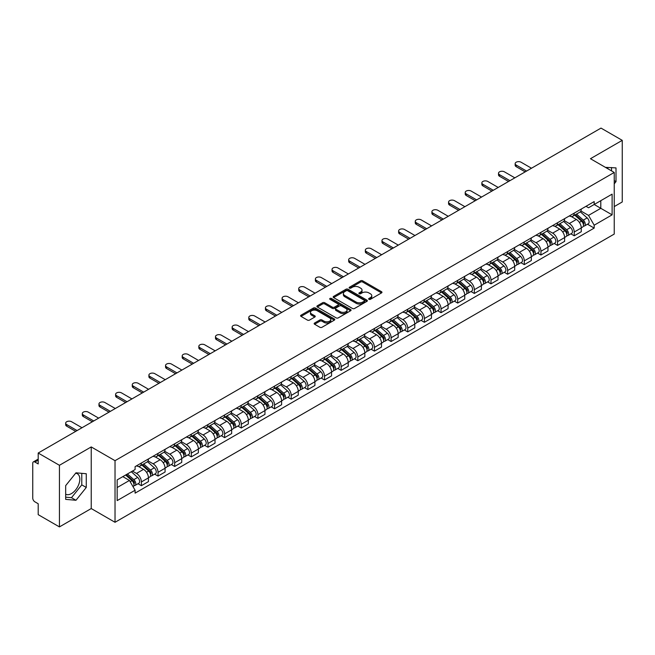 <?xml version="1.0" encoding="UTF-8"?>
<svg xmlns="http://www.w3.org/2000/svg" width="655" height="655" viewBox="0 0 655 655"><rect width="100%" height="100%" fill="white"/><g stroke="black" fill="none" stroke-linecap="round" stroke-linejoin="round"><path stroke-width="0.98" d="M368.937 299.327A1.04 0.598 0 0 0 370.402 299.327L381.529 292.908A1.482 0.852 0 0 0 381.963 292.302A1.482 0.852 0 0 0 381.529 291.696L362.673 280.807A1.482 0.852 0 0 0 360.586 280.807L349.451 287.234A1.04 0.598 0 0 0 349.148 287.66A1.04 0.598 0 0 0 349.451 288.085A1.04 0.598 0 0 0 350.916 288.085L352.357 287.25A4.741 2.735 0 0 1 359.063 287.25L360.635 288.159A4.741 2.735 0 0 1 362.027 290.091A4.741 2.735 0 0 1 360.635 292.024L359.194 292.859A1.04 0.598 0 0 0 358.891 293.284A1.04 0.598 0 0 0 359.194 293.702A1.04 0.598 0 0 0 360.659 293.702L362.1 292.875A4.741 2.735 0 0 1 368.806 292.875L370.378 293.784A4.741 2.735 0 0 1 371.762 295.716A4.741 2.735 0 0 1 370.378 297.648L368.937 298.483A1.04 0.598 0 0 0 368.634 298.909A1.04 0.598 0 0 0 368.937 299.327L368.937 298.483M605.507 167.41A11.774 6.796 -60 0 1 607.111 167.926A11.774 6.796 -60 0 1 608.364 169.055M75.636 473.238A11.774 6.796 -60 0 1 77.372 473.77A11.774 6.796 -60 0 1 79.181 483.202A11.774 6.796 -60 0 1 71.485 493.575A11.774 6.796 -60 0 1 65.672 494.197M314.596 323.021A1.482 0.852 0 0 0 314.163 323.627A1.482 0.852 0 0 0 314.596 324.233L319.886 327.287A1.482 0.852 0 0 0 321.982 327.287L334.345 320.148A1.482 0.852 0 0 0 334.779 319.542A1.482 0.852 0 0 0 334.345 318.936L315.489 308.055A1.482 0.852 0 0 0 313.393 308.055L301.03 315.186A1.482 0.852 0 0 0 300.596 315.792A1.482 0.852 0 0 0 301.03 316.398L307.424 320.09A1.482 0.852 0 0 0 309.52 320.09L314.809 317.036A1.482 0.852 0 0 0 315.243 316.43A1.482 0.852 0 0 0 314.809 315.825L311.641 313.999A3.963 2.284 0 0 1 310.478 312.378A3.963 2.284 0 0 1 312.926 310.265A3.963 2.284 0 0 1 317.241 310.757L329.653 317.929A3.963 2.284 0 0 1 330.816 319.542A3.963 2.284 0 0 1 328.368 321.654A3.963 2.284 0 0 1 324.053 321.163L321.982 319.967A1.482 0.852 0 0 0 319.886 319.967L314.596 323.021L314.596 324.233L319.886 321.204L319.886 319.967M115.026 460.678L91.233 446.931L59.433 465.296L38.195 453.031L601.012 128.093L622.25 140.35L590.45 158.715L614.243 172.453L115.026 460.678L115.026 522.289L614.243 234.064L614.243 172.453M352.464 308.48A1.482 0.852 0 0 0 354.56 308.48L366.923 301.341A1.482 0.852 0 0 0 367.357 300.735A1.482 0.852 0 0 0 366.923 300.129L348.067 289.248A1.482 0.852 0 0 0 345.971 289.248L333.608 296.379A1.482 0.852 0 0 0 333.174 296.985A1.482 0.852 0 0 0 333.608 297.591L352.464 308.48M330.407 299.556A1.04 0.598 0 0 1 331.463 299.703L350.613 310.757L338.267 317.88A1.482 0.852 0 0 1 336.179 317.88L317.323 306.998L317.323 305.787A1.482 0.852 0 0 0 316.889 306.393A1.482 0.852 0 0 0 317.323 306.998M317.323 305.787L322.612 302.733A1.482 0.852 0 0 1 324.708 302.733L332.355 307.146A1.482 0.852 0 0 0 334.451 307.146L337.955 305.124A1.482 0.852 0 0 0 338.389 304.518A1.482 0.852 0 0 0 337.955 303.912L329.997 299.319A1.04 0.598 0 0 1 329.694 298.893A1.04 0.598 0 0 1 330.333 298.336A1.04 0.598 0 0 1 331.463 298.467L350.63 309.537A1.482 0.852 0 0 1 351.064 310.142A1.482 0.852 0 0 1 350.63 310.748L350.63 309.537M59.433 465.296L59.433 526.907L38.195 514.65L38.195 503.744L34.887 501.828A3.021 1.744 -120 0 1 32.75 498.136L32.75 463.265A3.021 1.744 -120 0 1 33.372 461.881L38.195 459.098M614.243 206.587L622.25 201.969L622.25 140.35M59.433 526.907L91.233 508.55L115.026 522.289M38.195 453.031L38.195 463.936L34.887 462.029A3.021 1.744 -120 0 0 33.372 461.881M574.23 213.121A6.943 4.012 60 0 1 572.789 216.232L579.831 212.171A6.943 4.012 -120 0 0 581.272 209.051M564.233 220.596L569.318 223.527A6.943 4.012 60 0 1 574.23 232.034L581.272 227.965A6.943 4.012 -120 0 0 576.359 219.466L571.324 216.551M581.272 227.965L581.272 231.723L574.23 235.792L570.849 233.843M572.789 216.232A6.943 4.012 60 0 1 569.375 215.921M574.23 232.034L574.23 235.792M557.577 222.733A6.943 4.012 60 0 1 556.144 225.844L563.185 221.775A6.943 4.012 -120 0 0 564.626 218.664M554.204 243.455L557.577 245.404L564.626 241.335L564.626 237.577A6.943 4.012 -120 0 0 559.714 229.078L554.67 226.163M556.144 225.844A6.943 4.012 60 0 1 552.722 225.533M547.58 230.208L552.673 233.139A6.943 4.012 60 0 1 557.577 241.646L557.577 245.404M540.932 232.337A6.943 4.012 60 0 1 539.491 235.456L546.54 231.387A6.943 4.012 -120 0 0 547.973 228.276M537.558 253.067L540.932 255.016L547.973 250.947L547.973 247.189A6.943 4.012 -120 0 0 543.069 238.69L538.025 235.775M539.491 235.456A6.943 4.012 60 0 1 536.077 235.145M530.935 239.812L536.027 242.751A6.943 4.012 60 0 1 540.932 251.258L540.932 255.016M524.287 241.949A6.943 4.012 60 0 1 522.846 245.068L529.887 240.999A6.943 4.012 -120 0 0 531.328 237.888M520.905 262.671L524.287 264.628L531.328 260.559L531.328 256.801A6.943 4.012 -120 0 0 526.415 248.294L521.38 245.388M522.846 245.068A6.943 4.012 60 0 1 519.431 244.757M514.29 249.424L519.374 252.363A6.943 4.012 60 0 1 524.287 260.87L524.287 264.628M507.633 251.561A6.943 4.012 60 0 1 506.2 254.68L513.242 250.611A6.943 4.012 -120 0 0 514.683 247.5M504.26 272.284L507.633 274.24L514.683 270.171L514.683 266.413A6.943 4.012 -120 0 0 509.77 257.906L504.727 255M506.2 254.68A6.943 4.012 60 0 1 502.778 254.369M497.644 259.036L502.729 261.975A6.943 4.012 60 0 1 507.633 270.482L507.633 274.24M490.988 261.173A6.943 4.012 60 0 1 489.555 264.293L496.596 260.223A6.943 4.012 -120 0 0 498.029 257.112M487.615 281.896L490.988 283.844L498.029 279.783L498.029 276.025A6.943 4.012 -120 0 0 493.125 267.518L488.081 264.612M489.555 264.293A6.943 4.012 60 0 1 486.133 263.981M480.991 268.648L486.084 271.588A6.943 4.012 60 0 1 490.988 280.086L490.988 283.844M474.343 270.785A6.943 4.012 60 0 1 472.902 273.905L479.943 269.835A6.943 4.012 -120 0 0 481.384 266.716M470.961 291.508L474.343 293.456L481.384 289.395L481.384 285.637A6.943 4.012 -120 0 0 476.48 277.13L471.436 274.224M472.902 273.905A6.943 4.012 60 0 1 469.488 273.585M464.346 278.26L469.43 281.2A6.943 4.012 60 0 1 474.343 289.698L474.343 293.456M457.689 280.397A6.943 4.012 60 0 1 456.257 283.517L463.298 279.448A6.943 4.012 -120 0 0 464.739 276.328M454.316 301.12L457.698 303.069L464.739 299.007L464.739 295.249A6.943 4.012 -120 0 0 459.826 286.743L454.783 283.836M456.257 283.517A6.943 4.012 60 0 1 452.834 283.197M447.701 287.873L452.785 290.812A6.943 4.012 60 0 1 457.698 299.31L457.698 303.069M441.044 290.009A6.943 4.012 60 0 1 439.611 293.129L446.653 289.06A6.943 4.012 -120 0 0 448.085 285.94M437.671 310.732L441.044 312.681L448.085 308.62L448.085 304.862A6.943 4.012 -120 0 0 443.181 296.355L438.138 293.448M439.611 293.129A6.943 4.012 60 0 1 436.189 292.81M431.047 297.485L436.14 300.424A6.943 4.012 60 0 1 441.044 308.923L441.044 312.681M424.399 299.622A6.943 4.012 60 0 1 422.958 302.733L430.008 298.672A6.943 4.012 -120 0 0 431.44 295.552M421.018 320.344L424.399 322.293L431.44 318.224L431.44 314.465A6.943 4.012 -120 0 0 426.536 305.967L421.492 303.052M422.958 302.733A6.943 4.012 60 0 1 419.544 302.422M414.402 307.097L419.487 310.036A6.943 4.012 60 0 1 424.399 318.535L424.399 322.293M407.754 309.234A6.943 4.012 60 0 1 406.313 312.345L413.354 308.284A6.943 4.012 -120 0 0 414.795 305.165M404.372 329.956L407.754 331.905L414.795 327.836L414.795 324.078A6.943 4.012 -120 0 0 409.883 315.579L404.847 312.664M406.313 312.345A6.943 4.012 60 0 1 402.899 312.034M397.757 316.709L402.841 319.648A6.943 4.012 60 0 1 407.754 328.147L407.754 331.905M391.101 318.846A6.943 4.012 60 0 1 389.668 321.957L396.709 317.896A6.943 4.012 -120 0 0 398.142 314.777M387.727 339.568L391.101 341.517L398.15 337.448L398.15 333.69A6.943 4.012 -120 0 0 393.237 325.191L388.194 322.276M389.668 321.957A6.943 4.012 60 0 1 386.245 321.646M381.104 326.321L386.196 329.252A6.943 4.012 60 0 1 391.101 337.759L391.101 341.517M374.455 328.458A6.943 4.012 60 0 1 373.014 331.569L380.064 327.508A6.943 4.012 -120 0 0 381.497 324.389M371.082 349.18L374.455 351.129L381.497 347.06L381.497 343.302A6.943 4.012 -120 0 0 376.592 334.803L371.549 331.889M373.014 331.569A6.943 4.012 60 0 1 369.6 331.258M364.458 335.933L369.543 338.864A6.943 4.012 60 0 1 374.455 347.371L374.455 351.129M357.81 338.07A6.943 4.012 60 0 1 356.369 341.181L363.41 337.12A6.943 4.012 -120 0 0 364.851 334.001M354.429 358.793L357.81 360.741L364.851 356.672L364.851 352.914A6.943 4.012 -120 0 0 359.939 344.415L354.904 341.501M356.369 341.181A6.943 4.012 60 0 1 352.955 340.87M347.813 345.545L352.898 348.476A6.943 4.012 60 0 1 357.81 356.983L357.81 360.741M341.157 347.674A6.943 4.012 60 0 1 339.724 350.793L346.765 346.724A6.943 4.012 -120 0 0 348.206 343.613M337.784 368.405L341.157 370.353L348.206 366.284L348.206 362.526A6.943 4.012 -120 0 0 343.294 354.027L338.25 351.113M339.724 350.793A6.943 4.012 60 0 1 336.302 350.482M331.16 355.157L336.252 358.089A6.943 4.012 60 0 1 341.157 366.595L341.157 370.353M324.512 357.286A6.943 4.012 60 0 1 323.071 360.406L330.12 356.336A6.943 4.012 -120 0 0 331.553 353.225M321.138 378.017L324.512 379.965L331.553 375.896L331.553 372.138A6.943 4.012 -120 0 0 326.648 363.631L321.605 360.725M323.071 360.406A6.943 4.012 60 0 1 319.656 360.094M314.515 364.761L319.599 367.701A6.943 4.012 60 0 1 324.512 376.207L324.512 379.965M307.866 366.898A6.943 4.012 60 0 1 306.425 370.018L313.467 365.948A6.943 4.012 -120 0 0 314.908 362.837M304.485 387.621L307.866 389.578L314.908 385.508L314.908 381.75A6.943 4.012 -120 0 0 309.995 373.244L304.96 370.337M306.425 370.018A6.943 4.012 60 0 1 303.011 369.707M297.869 374.373L302.954 377.313A6.943 4.012 60 0 1 307.866 385.82L307.866 389.578M291.213 376.51A6.943 4.012 60 0 1 289.78 379.63L296.821 375.561A6.943 4.012 -120 0 0 298.262 372.449M287.84 397.233L291.213 399.19L298.262 395.121L298.262 391.363A6.943 4.012 -120 0 0 293.35 382.856L288.306 379.949M289.78 379.63A6.943 4.012 60 0 1 286.358 379.319M281.224 383.986L286.309 386.925A6.943 4.012 60 0 1 291.213 395.423L291.213 399.19M274.568 386.123A6.943 4.012 60 0 1 273.135 389.242L280.176 385.173A6.943 4.012 -120 0 0 281.609 382.061M271.195 406.845L274.568 408.794L281.609 404.733L281.609 400.975A6.943 4.012 -120 0 0 276.705 392.468L271.661 389.561M273.135 389.242A6.943 4.012 60 0 1 269.713 388.931M264.571 393.598L269.663 396.537A6.943 4.012 60 0 1 274.568 405.036L274.568 408.794M257.923 395.735A6.943 4.012 60 0 1 256.482 398.854L263.523 394.785A6.943 4.012 -120 0 0 264.964 391.665M254.541 416.457L257.923 418.406L264.964 414.345L264.964 410.587A6.943 4.012 -120 0 0 260.051 402.08L255.016 399.173M256.482 398.854A6.943 4.012 60 0 1 253.067 398.535M247.926 403.21L253.01 406.149A6.943 4.012 60 0 1 257.923 414.648L257.923 418.406M241.269 405.347A6.943 4.012 60 0 1 239.836 408.466L246.878 404.397A6.943 4.012 -120 0 0 248.319 401.278M237.896 426.069L241.277 428.018L248.319 423.957L248.319 420.199A6.943 4.012 -120 0 0 243.406 411.692L238.363 408.785M239.836 408.466A6.943 4.012 60 0 1 236.414 408.147M231.281 412.822L236.365 415.761A6.943 4.012 60 0 1 241.277 424.26L241.277 428.018M224.624 414.959A6.943 4.012 60 0 1 223.191 418.078L230.232 414.009A6.943 4.012 -120 0 0 231.665 410.89M221.251 435.681L224.624 437.63L231.665 433.569L231.665 429.803A6.943 4.012 -120 0 0 226.761 421.304L221.718 418.398M223.191 418.078A6.943 4.012 60 0 1 219.769 417.759M214.627 422.434L219.72 425.373A6.943 4.012 60 0 1 224.624 433.872L224.624 437.63M207.979 424.571A6.943 4.012 60 0 1 206.538 427.682L213.587 423.621A6.943 4.012 -120 0 0 215.02 420.502M204.597 445.294L207.979 447.242L215.02 443.173L215.02 439.415A6.943 4.012 -120 0 0 210.116 430.916L205.072 428.002M206.538 427.682A6.943 4.012 60 0 1 203.124 427.371M197.982 432.046L203.066 434.985A6.943 4.012 60 0 1 207.979 443.484L207.979 447.242M191.334 434.183A6.943 4.012 60 0 1 189.893 437.294L196.934 433.233A6.943 4.012 -120 0 0 198.375 430.114M187.952 454.906L191.334 456.854L198.375 452.785L198.375 449.027A6.943 4.012 -120 0 0 193.462 440.528L188.427 437.614M189.893 437.294A6.943 4.012 60 0 1 186.478 436.983M181.337 441.658L186.421 444.598A6.943 4.012 60 0 1 191.334 453.096L191.334 456.854M174.68 443.795A6.943 4.012 60 0 1 173.248 446.906L180.289 442.845A6.943 4.012 -120 0 0 181.722 439.726M171.307 464.518L174.68 466.466L181.73 462.397L181.73 458.639A6.943 4.012 -120 0 0 176.817 450.141L171.774 447.226M173.248 446.906A6.943 4.012 60 0 1 169.825 446.595M164.683 451.27L169.776 454.202A6.943 4.012 60 0 1 174.68 462.708L174.68 466.466M158.035 453.407A6.943 4.012 60 0 1 156.594 456.519L163.644 452.458A6.943 4.012 -120 0 0 165.076 449.338M154.654 474.13L158.035 476.079L165.076 472.009L165.076 468.251A6.943 4.012 -120 0 0 160.172 459.753L155.129 456.838M156.594 456.519A6.943 4.012 60 0 1 153.18 456.208M148.038 460.883L153.123 463.814A6.943 4.012 60 0 1 158.035 472.32L158.035 476.079M141.39 463.019A6.943 4.012 60 0 1 139.949 466.131L146.99 462.062A6.943 4.012 -120 0 0 148.431 458.95M138.008 483.742L141.39 485.691L148.431 481.621L148.431 477.863A6.943 4.012 -120 0 0 143.519 469.365L138.483 466.45M139.949 466.131A6.943 4.012 60 0 1 136.535 465.82M132.425 471.084L136.477 473.426A6.943 4.012 60 0 1 141.39 481.933L141.39 485.691M586.02 206.309L588.526 207.758L612.114 194.142L600.799 200.676L600.799 208.315L588.526 215.397L580.879 210.984M117.163 487.541L129.436 480.451L135.094 490.251L117.163 500.6L117.163 479.894L135.094 469.545L135.094 466.647L594.183 201.593L594.183 204.491L612.114 214.84L594.183 225.197L588.526 215.397M612.114 194.142L612.114 214.84M135.094 490.251L135.094 493.141L594.183 228.087L594.183 225.197M614.243 183.818L616.011 181.631L616.011 167.901L605.408 167.352M91.233 446.931L91.233 508.55M65.672 499.364L75.972 500.281L86.272 487.467L86.272 473.737L75.972 472.82L65.672 485.633L65.672 499.364M129.436 480.451L122.821 476.635M587.502 224.231L594.183 228.087M611.524 170.881L611.524 167.5M614.243 180.616L616.011 181.631M65.672 497.178L71.485 497.694L81.785 484.88L81.785 473.344M71.485 497.694L75.972 500.281M81.785 484.88L86.272 487.467M369.346 299.474L370.378 298.885A4.741 2.735 0 0 0 371.762 296.952L371.762 295.716M362.027 290.091L362.027 291.328A4.741 2.735 0 0 1 360.635 293.26L359.611 293.849M381.513 292.916L362.673 282.043A1.482 0.852 0 0 0 360.586 282.043L349.868 288.225M366.898 301.349L348.067 290.476A1.482 0.852 0 0 0 345.971 290.476L333.632 297.599M364.303 301.161A1.04 0.598 0 0 0 364.606 300.735A1.04 0.598 0 0 0 364.303 300.309L347.748 290.755A1.04 0.598 0 0 0 346.282 290.755L344.767 291.631A4.741 2.735 0 0 0 343.376 293.571A4.741 2.735 0 0 0 344.767 295.503L356.074 302.037A4.741 2.735 0 0 0 362.78 302.037L364.303 301.161L364.303 302.389A1.04 0.598 0 0 0 364.606 301.971L364.606 300.735M343.376 293.571L343.376 294.799A4.741 2.735 0 0 0 344.767 296.74L344.767 295.503M364.303 302.389L362.78 303.265A4.741 2.735 0 0 1 356.074 303.265L344.767 296.74M317.339 307.007L322.612 303.961L322.612 302.733M338.389 304.518L338.389 305.746A1.482 0.852 0 0 1 337.955 306.352L334.451 308.382A1.482 0.852 0 0 1 332.355 308.382L324.708 303.961A1.482 0.852 0 0 0 322.612 303.961M340.289 311.731A3.963 2.284 0 0 0 344.604 312.222A3.963 2.284 0 0 0 347.052 310.11A3.963 2.284 0 0 0 345.889 308.489L341.517 305.967A1.482 0.852 0 0 0 339.421 305.967L335.917 307.989A1.482 0.852 0 0 0 335.483 308.595A1.482 0.852 0 0 0 335.917 309.201L340.289 311.731L340.289 312.959A3.963 2.284 0 0 0 344.604 313.458A3.963 2.284 0 0 0 347.052 311.346L347.052 310.11M335.483 308.595L335.483 309.831A1.482 0.852 0 0 0 335.917 310.437L335.917 309.201M340.289 312.959L335.917 310.437M330.816 319.542L330.816 320.778A3.963 2.284 0 0 1 328.368 322.89A3.963 2.284 0 0 1 324.053 322.391L321.982 321.204A1.482 0.852 0 0 0 319.886 321.204M310.478 312.378L310.478 313.614A3.963 2.284 0 0 0 311.641 315.227L311.641 313.999M314.785 317.045L311.641 315.227M334.32 320.164L315.489 309.283A1.482 0.852 0 0 0 313.393 309.283L301.054 316.414M574.705 215.127L581.493 221.177A3.774 2.178 60 0 1 582.68 227.015L581.272 227.825M574.885 215.282L578.078 217.132M575.393 214.734L582.942 221.464A1.809 1.048 60 0 1 583.507 224.264A1.809 1.048 60 0 1 583.343 224.329M576.523 214.079L583.31 220.129A3.774 2.178 60 0 1 584.489 225.967A3.774 2.178 60 0 1 583.351 226.09M580.305 211.811L587.15 217.91A3.774 2.178 60 0 1 588.329 223.748L584.489 225.967M525.195 171.864L516.173 166.665A3.472 2.006 180 0 1 515.158 165.248L515.158 163.644A3.472 2.006 -0 0 0 516.173 165.06L526.579 171.07M531.492 168.229L521.085 162.227A3.472 2.006 -0 0 0 517.303 161.793A3.472 2.006 -0 0 0 515.158 163.644M558.06 224.739L564.847 230.789A3.774 2.178 60 0 1 566.026 236.627L564.618 237.438M558.24 224.894L561.433 226.745M558.748 224.346L566.297 231.076A1.809 1.048 60 0 1 566.862 233.876A1.809 1.048 60 0 1 566.698 233.941M559.878 223.691L566.657 229.741A3.774 2.178 60 0 1 567.844 235.579A3.774 2.178 60 0 1 566.706 235.702M563.66 221.423L570.505 227.522A3.774 2.178 60 0 1 571.684 233.36L567.844 235.579M541.415 234.351L548.194 240.401A3.774 2.178 60 0 1 549.381 246.239L547.973 247.05M541.595 234.506L544.788 236.349M542.094 233.95L549.643 240.688A1.809 1.048 60 0 1 550.216 243.488A1.809 1.048 60 0 1 550.053 243.554M543.224 233.303L550.012 239.353A3.774 2.178 60 0 1 551.199 245.191A3.774 2.178 60 0 1 550.053 245.306M547.007 231.027L553.852 237.135A3.774 2.178 60 0 1 555.039 242.972L551.199 245.191M508.542 181.476L499.528 176.277A3.472 2.006 180 0 1 498.512 174.852L498.512 173.256A3.472 2.006 -0 0 0 499.528 174.672L509.934 180.682M514.838 177.841L504.432 171.839A3.472 2.006 -0 0 0 500.649 171.405A3.472 2.006 -0 0 0 498.512 173.256M491.897 191.088L482.882 185.881A3.472 2.006 180 0 1 481.859 184.464L481.859 182.868A3.472 2.006 -0 0 0 482.882 184.284L493.281 190.286M498.193 187.453L487.787 181.451A3.472 2.006 -0 0 0 484.004 181.017A3.472 2.006 -0 0 0 481.859 182.868M524.77 243.963L531.549 250.013A3.774 2.178 60 0 1 532.736 255.851L531.328 256.662M524.942 244.119L528.143 245.961M525.449 243.562L532.998 250.3A1.809 1.048 60 0 1 533.571 253.1A1.809 1.048 60 0 1 533.399 253.166M526.579 242.915L533.366 248.965A3.774 2.178 60 0 1 534.545 254.803A3.774 2.178 60 0 1 533.407 254.918M530.362 240.639L537.206 246.747A3.774 2.178 60 0 1 538.394 252.584L534.545 254.803M508.116 253.575L514.904 259.626A3.774 2.178 60 0 1 516.083 265.455L514.683 266.274M508.296 253.731L511.49 255.573M508.804 253.174L516.353 259.912A1.809 1.048 60 0 1 516.918 262.712A1.809 1.048 60 0 1 516.754 262.778M509.934 252.527L516.713 258.578A3.774 2.178 60 0 1 517.9 264.415A3.774 2.178 60 0 1 516.762 264.53M513.716 250.251L520.561 256.359A3.774 2.178 60 0 1 521.74 262.197L517.9 264.415M491.471 263.179L498.25 269.238A3.774 2.178 60 0 1 499.438 275.067L498.029 275.886M491.651 263.343L494.844 265.185M492.159 262.786L499.7 269.524A1.809 1.048 60 0 1 500.273 272.324A1.809 1.048 60 0 1 500.109 272.39M493.289 262.139L500.068 268.19A3.774 2.178 60 0 1 501.255 274.019A3.774 2.178 60 0 1 500.117 274.142M497.063 259.863L503.908 265.971A3.774 2.178 60 0 1 505.095 271.809L501.255 274.019M475.252 200.7L466.229 195.493A3.472 2.006 180 0 1 465.214 194.076L465.214 192.48A3.472 2.006 -0 0 0 466.229 193.896L476.635 199.898M481.548 197.065L471.142 191.064A3.472 2.006 -0 0 0 467.359 190.63A3.472 2.006 -0 0 0 465.214 192.48M458.598 210.312L449.584 205.105A3.472 2.006 180 0 1 448.569 203.689L448.569 202.092A3.472 2.006 -0 0 0 449.584 203.508L459.99 209.51M464.894 206.677L454.488 200.667A3.472 2.006 -0 0 0 450.706 200.233A3.472 2.006 -0 0 0 448.569 202.092M441.953 219.924L432.939 214.717A3.472 2.006 180 0 1 431.915 213.301L431.915 211.696A3.472 2.006 -0 0 0 432.939 213.121L443.337 219.122M448.249 216.289L437.843 210.28A3.472 2.006 -0 0 0 434.06 209.846A3.472 2.006 -0 0 0 431.915 211.696M425.308 229.537L416.285 224.329A3.472 2.006 180 0 1 415.27 222.913L415.27 221.308A3.472 2.006 -0 0 0 416.285 222.725L426.692 228.734M431.604 225.901L421.198 219.892A3.472 2.006 -0 0 0 417.415 219.458A3.472 2.006 -0 0 0 415.27 221.308M408.654 239.149L399.64 233.941A3.472 2.006 180 0 1 398.625 232.525L398.625 230.92A3.472 2.006 -0 0 0 399.64 232.337L410.046 238.346M414.951 235.513L404.553 229.504A3.472 2.006 -0 0 0 400.77 229.07A3.472 2.006 -0 0 0 398.625 230.92M392.009 248.761L382.995 243.554A3.472 2.006 180 0 1 381.98 242.137L381.98 240.532A3.472 2.006 -0 0 0 382.995 241.949L393.393 247.958M398.305 245.126L387.899 239.116A3.472 2.006 -0 0 0 384.117 238.682A3.472 2.006 -0 0 0 381.98 240.532M375.364 258.373L366.341 253.166A3.472 2.006 180 0 1 365.326 251.749L365.326 250.144A3.472 2.006 -0 0 0 366.341 251.561L376.748 257.571M381.66 254.738L371.254 248.728A3.472 2.006 -0 0 0 367.471 248.294A3.472 2.006 -0 0 0 365.326 250.144M358.711 267.985L349.696 262.778A3.472 2.006 180 0 1 348.681 261.361L348.681 259.757A3.472 2.006 -0 0 0 349.696 261.173L360.103 267.183M365.007 264.35L354.609 258.34A3.472 2.006 -0 0 0 350.826 257.906A3.472 2.006 -0 0 0 348.681 259.757M342.066 277.597L333.051 272.39A3.472 2.006 180 0 1 332.036 270.974L332.036 269.369A3.472 2.006 -0 0 0 333.051 270.785L343.457 276.795M348.362 273.962L337.955 267.952A3.472 2.006 -0 0 0 334.173 267.518A3.472 2.006 -0 0 0 332.036 269.369M325.42 287.209L316.398 282.002A3.472 2.006 180 0 1 315.382 280.586L315.382 278.981A3.472 2.006 -0 0 0 316.398 280.397L326.804 286.407M331.717 283.574L321.31 277.564A3.472 2.006 -0 0 0 317.528 277.13A3.472 2.006 -0 0 0 315.382 278.981M308.767 296.813L299.753 291.614A3.472 2.006 180 0 1 298.737 290.198L298.737 288.593A3.472 2.006 -0 0 0 299.753 290.009L310.159 296.019M315.071 293.178L304.665 287.177A3.472 2.006 -0 0 0 300.882 286.743A3.472 2.006 -0 0 0 298.737 288.593M292.122 306.425L283.107 301.226A3.472 2.006 180 0 1 282.092 299.802L282.092 298.205A3.472 2.006 -0 0 0 283.107 299.622L293.514 305.631M298.418 302.79L288.012 296.789A3.472 2.006 -0 0 0 284.229 296.355A3.472 2.006 -0 0 0 282.092 298.205M275.477 316.037L266.462 310.83A3.472 2.006 180 0 1 265.439 309.414L265.439 307.817A3.472 2.006 -0 0 0 266.462 309.234L276.86 315.235M281.773 312.402L271.366 306.401A3.472 2.006 -0 0 0 267.584 305.967A3.472 2.006 -0 0 0 265.439 307.817M258.831 325.65L249.809 320.442A3.472 2.006 180 0 1 248.794 319.026L248.794 317.429A3.472 2.006 -0 0 0 249.809 318.846L260.215 324.847M265.128 322.014L254.721 316.013A3.472 2.006 -0 0 0 250.939 315.571A3.472 2.006 -0 0 0 248.794 317.429M242.178 335.262L233.164 330.055A3.472 2.006 180 0 1 232.148 328.638L232.148 327.041A3.472 2.006 -0 0 0 233.164 328.458L243.57 334.459M248.474 331.627L238.068 325.617A3.472 2.006 -0 0 0 234.285 325.183A3.472 2.006 -0 0 0 232.148 327.041M225.533 344.874L216.518 339.667A3.472 2.006 180 0 1 215.495 338.25L215.495 336.645A3.472 2.006 -0 0 0 216.518 338.07L226.917 344.072M231.829 341.239L221.423 335.229A3.472 2.006 -0 0 0 217.64 334.795A3.472 2.006 -0 0 0 215.495 336.645M208.888 354.486L199.865 349.279A3.472 2.006 180 0 1 198.85 347.862L198.85 346.258A3.472 2.006 -0 0 0 199.865 347.674L210.271 353.684M215.184 350.851L204.778 344.841A3.472 2.006 -0 0 0 200.995 344.407A3.472 2.006 -0 0 0 198.85 346.258M192.234 364.098L183.22 358.891A3.472 2.006 180 0 1 182.205 357.474L182.205 355.87A3.472 2.006 -0 0 0 183.22 357.286L193.626 363.296M198.53 360.463L188.132 354.453A3.472 2.006 -0 0 0 184.35 354.019A3.472 2.006 -0 0 0 182.205 355.87M175.589 373.71L166.575 368.503A3.472 2.006 180 0 1 165.559 367.087L165.559 365.482A3.472 2.006 -0 0 0 166.575 366.898L176.973 372.908M181.885 370.075L171.479 364.065A3.472 2.006 -0 0 0 167.696 363.631A3.472 2.006 -0 0 0 165.559 365.482M474.826 272.791L481.605 278.85A3.774 2.178 60 0 1 482.792 284.679L481.384 285.498M475.006 272.955L478.199 274.797M475.505 272.398L483.054 279.136A1.809 1.048 60 0 1 483.627 281.937A1.809 1.048 60 0 1 483.456 282.002M476.635 271.743L483.423 277.802A3.774 2.178 60 0 1 484.602 283.631A3.774 2.178 60 0 1 483.464 283.754M480.418 269.475L487.263 275.583A3.774 2.178 60 0 1 488.45 281.413L484.602 283.631M458.173 282.403L464.96 288.462A3.774 2.178 60 0 1 466.147 294.291L464.739 295.102M458.353 282.567L461.546 284.409M458.86 282.01L466.409 288.749A1.809 1.048 60 0 1 466.974 291.549A1.809 1.048 60 0 1 466.81 291.614M459.99 281.355L466.769 287.414A3.774 2.178 60 0 1 467.957 293.244A3.774 2.178 60 0 1 466.818 293.366M463.773 279.087L470.617 285.195A3.774 2.178 60 0 1 471.796 291.025L467.957 293.244M441.527 292.015L448.315 298.074A3.774 2.178 60 0 1 449.494 303.904L448.085 304.714M441.707 292.179L444.901 294.021M442.215 291.622L449.764 298.361A1.809 1.048 60 0 1 450.329 301.161A1.809 1.048 60 0 1 450.165 301.226M443.345 290.967L450.124 297.026A3.774 2.178 60 0 1 451.311 302.856A3.774 2.178 60 0 1 450.173 302.978M447.128 288.699L453.964 294.807A3.774 2.178 60 0 1 455.151 300.637L451.311 302.856M424.882 301.627L431.661 307.678A3.774 2.178 60 0 1 432.849 313.516L431.44 314.326M425.062 301.791L428.255 303.633M425.562 301.235L433.111 307.973A1.809 1.048 60 0 1 433.684 310.773A1.809 1.048 60 0 1 433.52 310.838M426.692 300.579L433.479 306.638A3.774 2.178 60 0 1 434.658 312.468A3.774 2.178 60 0 1 433.52 312.591M430.474 298.312L437.319 304.419A3.774 2.178 60 0 1 438.506 310.249L434.658 312.468M408.229 311.24L415.016 317.29A3.774 2.178 60 0 1 416.203 323.128L414.795 323.938M408.409 311.403L411.602 313.246M408.916 310.847L416.465 317.577A1.809 1.048 60 0 1 417.03 320.385A1.809 1.048 60 0 1 416.867 320.451M410.046 310.192L416.834 316.242A3.774 2.178 60 0 1 418.013 322.08A3.774 2.178 60 0 1 416.875 322.203M413.829 307.924L420.674 314.032A3.774 2.178 60 0 1 421.853 319.861L418.013 322.08M391.584 320.852L398.371 326.902A3.774 2.178 60 0 1 399.55 332.74L398.142 333.551M391.764 321.015L394.957 322.858M392.271 320.459L399.82 327.189A1.809 1.048 60 0 1 400.385 329.989A1.809 1.048 60 0 1 400.221 330.055M393.401 319.804L400.18 325.854A3.774 2.178 60 0 1 401.368 331.692A3.774 2.178 60 0 1 400.23 331.815M397.184 317.536L404.02 323.635A3.774 2.178 60 0 1 405.208 329.473L401.368 331.692M374.938 330.464L381.718 336.514A3.774 2.178 60 0 1 382.905 342.352L381.497 343.163M375.118 330.628L378.312 332.47M375.618 330.071L383.167 336.801A1.809 1.048 60 0 1 383.74 339.601A1.809 1.048 60 0 1 383.576 339.667M376.748 329.416L383.535 335.466A3.774 2.178 60 0 1 384.722 341.304A3.774 2.178 60 0 1 383.576 341.427M380.53 327.148L387.375 333.248A3.774 2.178 60 0 1 388.562 339.085L384.722 341.304M358.285 340.076L365.072 346.127A3.774 2.178 60 0 1 366.26 351.964L364.851 352.775M358.465 340.232L361.658 342.082M358.973 339.683L366.522 346.413A1.809 1.048 60 0 1 367.087 349.213A1.809 1.048 60 0 1 366.923 349.279M360.103 339.028L366.89 345.079A3.774 2.178 60 0 1 368.069 350.916A3.774 2.178 60 0 1 366.931 351.039M363.885 336.76L370.73 342.86A3.774 2.178 60 0 1 371.909 348.697L368.069 350.916M341.64 349.688L348.427 355.739A3.774 2.178 60 0 1 349.606 361.576L348.198 362.387M341.82 349.844L345.013 351.694M342.328 349.295L349.876 356.025A1.809 1.048 60 0 1 350.441 358.825A1.809 1.048 60 0 1 350.278 358.891M343.457 348.64L350.237 354.691A3.774 2.178 60 0 1 351.424 360.528A3.774 2.178 60 0 1 350.286 360.651M347.24 346.364L354.085 352.472A3.774 2.178 60 0 1 355.264 358.31L351.424 360.528M324.995 359.3L331.774 365.351A3.774 2.178 60 0 1 332.961 371.188L331.553 371.999M325.175 359.456L328.368 361.298M325.674 358.899L333.223 365.637A1.809 1.048 60 0 1 333.796 368.438A1.809 1.048 60 0 1 333.632 368.503M326.804 358.252L333.591 364.303A3.774 2.178 60 0 1 334.779 370.14A3.774 2.178 60 0 1 333.632 370.255M330.587 355.976L337.431 362.084A3.774 2.178 60 0 1 338.619 367.922L334.779 370.14M308.349 368.912L315.129 374.963A3.774 2.178 60 0 1 316.316 380.801L314.908 381.611M308.521 369.068L311.714 370.91M309.029 368.511L316.578 375.25A1.809 1.048 60 0 1 317.151 378.05A1.809 1.048 60 0 1 316.979 378.115M310.159 367.864L316.946 373.915A3.774 2.178 60 0 1 318.125 379.753A3.774 2.178 60 0 1 316.987 379.867M313.941 365.588L320.786 371.696A3.774 2.178 60 0 1 321.973 377.534L318.125 379.753M291.696 378.524L298.483 384.575A3.774 2.178 60 0 1 299.662 390.405L298.254 391.223M291.876 378.68L295.069 380.522M292.384 378.123L299.933 384.862A1.809 1.048 60 0 1 300.498 387.662A1.809 1.048 60 0 1 300.334 387.727M293.514 377.476L300.293 383.527A3.774 2.178 60 0 1 301.48 389.365A3.774 2.178 60 0 1 300.342 389.479M297.296 375.2L304.141 381.308A3.774 2.178 60 0 1 305.32 387.146L301.48 389.365M275.051 388.128L281.83 394.187A3.774 2.178 60 0 1 283.017 400.017L281.609 400.835M275.231 388.292L278.424 390.134M275.739 387.735L283.279 394.474A1.809 1.048 60 0 1 283.852 397.274A1.809 1.048 60 0 1 283.689 397.339M276.86 387.089L283.648 393.139A3.774 2.178 60 0 1 284.835 398.969A3.774 2.178 60 0 1 283.697 399.091M280.643 384.812L287.488 390.92A3.774 2.178 60 0 1 288.675 396.758L284.835 398.969M258.406 397.741L265.185 403.799A3.774 2.178 60 0 1 266.372 409.629L264.964 410.448M258.586 397.904L261.779 399.746M259.085 397.348L266.634 404.086A1.809 1.048 60 0 1 267.207 406.886A1.809 1.048 60 0 1 267.035 406.952M260.215 396.693L267.003 402.751A3.774 2.178 60 0 1 268.182 408.581A3.774 2.178 60 0 1 267.043 408.704M263.998 394.425L270.843 400.532A3.774 2.178 60 0 1 272.03 406.362L268.182 408.581M241.752 407.353L248.54 413.411A3.774 2.178 60 0 1 249.727 419.241L248.319 420.051M241.932 407.516L245.126 409.359M242.44 406.96L249.989 413.698A1.809 1.048 60 0 1 250.554 416.498A1.809 1.048 60 0 1 250.39 416.564M243.57 406.305L250.349 412.363A3.774 2.178 60 0 1 251.536 418.193A3.774 2.178 60 0 1 250.398 418.316M247.353 404.037L254.197 410.145A3.774 2.178 60 0 1 255.376 415.974L251.536 418.193M225.107 416.965L231.895 423.024A3.774 2.178 60 0 1 233.074 428.853L231.665 429.664M225.287 417.129L228.48 418.971M225.795 416.572L233.344 423.31A1.809 1.048 60 0 1 233.909 426.11A1.809 1.048 60 0 1 233.745 426.176M226.925 415.917L233.704 421.976A3.774 2.178 60 0 1 234.891 427.805A3.774 2.178 60 0 1 233.753 427.928M230.707 413.649L237.544 419.757A3.774 2.178 60 0 1 238.731 425.586L234.891 427.805M208.462 426.577L215.241 432.627A3.774 2.178 60 0 1 216.428 438.465L215.02 439.276M208.642 426.741L211.835 428.583M209.141 426.184L216.69 432.922A1.809 1.048 60 0 1 217.263 435.722A1.809 1.048 60 0 1 217.092 435.788M210.271 425.529L217.059 431.588A3.774 2.178 60 0 1 218.238 437.417A3.774 2.178 60 0 1 217.1 437.54M214.054 423.261L220.899 429.369A3.774 2.178 60 0 1 222.086 435.198L218.238 437.417M191.809 436.189L198.596 442.24A3.774 2.178 60 0 1 199.783 448.077L198.375 448.888M191.989 436.353L195.182 438.195M192.496 435.796L200.045 442.526A1.809 1.048 60 0 1 200.61 445.326A1.809 1.048 60 0 1 200.446 445.4M193.626 435.141L200.405 441.192A3.774 2.178 60 0 1 201.593 447.029A3.774 2.178 60 0 1 200.455 447.152M197.409 432.873L204.254 438.981A3.774 2.178 60 0 1 205.433 444.81L201.593 447.029M175.163 445.801L181.951 451.852A3.774 2.178 60 0 1 183.13 457.689L181.722 458.5M175.344 445.965L178.537 447.807M175.851 445.408L183.4 452.138A1.809 1.048 60 0 1 183.965 454.938A1.809 1.048 60 0 1 183.801 455.004M176.981 444.753L183.76 450.804A3.774 2.178 60 0 1 184.947 456.641A3.774 2.178 60 0 1 183.809 456.764M180.764 442.485L187.6 448.585A3.774 2.178 60 0 1 188.787 454.423L184.947 456.641M158.518 455.413L165.297 461.464A3.774 2.178 60 0 1 166.485 467.302L165.076 468.112M158.698 455.569L161.891 457.419M159.198 455.02L166.747 461.75A1.809 1.048 60 0 1 167.32 464.551A1.809 1.048 60 0 1 167.156 464.616M160.328 454.365L167.115 460.416A3.774 2.178 60 0 1 168.302 466.254A3.774 2.178 60 0 1 167.156 466.376M164.11 452.097L170.955 458.197A3.774 2.178 60 0 1 172.142 464.035L168.302 466.254M158.944 383.322L149.921 378.115A3.472 2.006 180 0 1 148.906 376.699L148.906 375.094A3.472 2.006 -0 0 0 149.921 376.51L160.328 382.52M165.24 379.687L154.834 373.677A3.472 2.006 -0 0 0 151.051 373.244A3.472 2.006 -0 0 0 148.906 375.094M142.291 392.935L133.276 387.727A3.472 2.006 180 0 1 132.261 386.311L132.261 384.706A3.472 2.006 -0 0 0 133.276 386.123L143.682 392.132M148.587 389.299L138.189 383.29A3.472 2.006 -0 0 0 134.406 382.856A3.472 2.006 -0 0 0 132.261 384.706M125.645 402.547L116.631 397.339A3.472 2.006 180 0 1 115.616 395.923L115.616 394.318A3.472 2.006 -0 0 0 116.631 395.735L127.037 401.744M131.942 398.911L121.535 392.902A3.472 2.006 -0 0 0 117.753 392.468A3.472 2.006 -0 0 0 115.616 394.318M109 412.151L99.978 406.952A3.472 2.006 180 0 1 98.962 405.535L98.962 403.93A3.472 2.006 -0 0 0 99.978 405.347L110.384 411.356M115.296 408.523L104.89 402.514A3.472 2.006 -0 0 0 101.107 402.08A3.472 2.006 -0 0 0 98.962 403.93M141.865 465.025L148.652 471.076A3.774 2.178 60 0 1 149.839 476.914L148.431 477.724M142.045 465.181L145.238 467.031M142.553 464.632L150.101 471.363A1.809 1.048 60 0 1 150.666 474.163A1.809 1.048 60 0 1 150.503 474.228M143.682 463.977L150.47 470.028A3.774 2.178 60 0 1 151.649 475.866A3.774 2.178 60 0 1 150.511 475.988M147.465 461.709L154.31 467.809A3.774 2.178 60 0 1 155.489 473.647L151.649 475.866M92.347 421.763L83.332 416.564A3.472 2.006 180 0 1 82.317 415.139L82.317 413.542A3.472 2.006 -0 0 0 83.332 414.959L93.739 420.968M98.643 418.127L88.245 412.126A3.472 2.006 -0 0 0 84.462 411.692A3.472 2.006 -0 0 0 82.317 413.542M125.637 475.006L132.007 480.688A3.774 2.178 60 0 1 133.186 486.526L133.006 486.632M125.703 474.965L128.593 476.635M126.317 474.613L133.456 480.975A1.809 1.048 60 0 1 134.021 483.775A1.809 1.048 60 0 1 133.857 483.84M127.447 473.958L133.816 479.64A3.774 2.178 60 0 1 135.004 485.478A3.774 2.178 60 0 1 133.866 485.601M131.295 471.739L137.656 477.421A3.774 2.178 60 0 1 138.844 483.259L135.004 485.478M75.702 431.375L66.687 426.168A3.472 2.006 180 0 1 65.672 424.751L65.672 423.155A3.472 2.006 -0 0 0 66.687 424.571L77.093 430.581M81.998 427.74L71.591 421.738A3.472 2.006 -0 0 0 67.809 421.304A3.472 2.006 -0 0 0 65.672 423.155M158.035 472.32L165.076 468.251M174.68 462.708L181.73 458.639M191.334 453.096L198.375 449.027M207.979 443.484L215.02 439.415M224.624 433.872L231.665 429.803M241.277 424.26L248.319 420.199M257.923 414.648L264.964 410.587M274.568 405.036L281.609 400.975M291.213 395.423L298.262 391.363M307.866 385.82L314.908 381.75M324.512 376.207L331.553 372.138M341.157 366.595L348.206 362.526M357.81 356.983L364.851 352.914M374.455 347.371L381.497 343.302M391.101 337.759L398.15 333.69M407.754 328.147L414.795 324.078M424.399 318.535L431.44 314.465M441.044 308.923L448.085 304.862M457.698 299.31L464.739 295.249M474.343 289.698L481.384 285.637M490.988 280.086L498.029 276.025M507.633 270.482L514.683 266.413M524.287 260.87L531.328 256.801M540.932 251.258L547.973 247.189M557.577 241.646L564.626 237.577M141.39 481.933L148.431 477.863M136.477 473.426L143.519 469.365M153.123 463.814L160.172 459.753M169.776 454.202L176.817 450.141M186.421 444.598L193.462 440.528M203.066 434.985L210.116 430.916M219.72 425.373L226.761 421.304M236.365 415.761L243.406 411.692M253.01 406.149L260.051 402.08M269.663 396.537L276.705 392.468M286.309 386.925L293.35 382.856M302.954 377.313L309.995 373.244M319.599 367.701L326.648 363.631M336.252 358.089L343.294 354.027M352.898 348.476L359.939 344.415M369.543 338.864L376.592 334.803M386.196 329.252L393.237 325.191M402.841 319.648L409.883 315.579M419.487 310.036L426.536 305.967M436.14 300.424L443.181 296.355M452.785 290.812L459.826 286.743M469.43 281.2L476.48 277.13M486.084 271.588L493.125 267.518M502.729 261.975L509.77 257.906M519.374 252.363L526.415 248.294M536.027 242.751L543.069 238.69M552.673 233.139L559.714 229.078M569.318 223.527L576.359 219.466M38.195 460.121L34.887 462.029M370.378 298.885L370.378 297.648M359.194 293.702L359.194 292.859M360.635 293.26L360.635 292.024M349.451 288.085L349.451 287.234M360.586 282.043L360.586 280.807M362.673 282.043L362.673 280.807M381.529 292.908L381.529 291.696M333.608 297.591L333.608 296.379M345.971 290.476L345.971 289.248M348.067 290.476L348.067 289.248M366.923 301.341L366.923 300.129M356.074 303.265L356.074 302.037M362.78 303.265L362.78 302.037M324.708 303.961L324.708 302.733M332.355 308.382L332.355 307.146M334.451 308.382L334.451 307.146M337.955 306.352L337.955 305.124M331.463 299.703L331.463 298.467M321.982 321.204L321.982 319.967M324.053 322.391L324.053 321.163M314.809 317.036L314.809 315.825M301.03 316.398L301.03 315.186M313.393 309.283L313.393 308.055M315.489 309.283L315.489 308.055M334.345 320.148L334.345 318.936M581.493 221.177L579.38 222.397M583.883 223.437L583.204 223.83M587.15 217.91L583.31 220.129M516.173 165.06L516.173 166.665M564.847 230.789L562.727 232.009M567.238 233.049L566.559 233.442M570.505 227.522L566.657 229.741M548.194 240.401L546.082 241.621M550.593 242.661L549.913 243.054M553.852 237.135L550.012 239.353M499.528 174.672L499.528 176.277M482.882 184.284L482.882 185.881M531.549 250.013L529.437 251.233M533.94 252.273L533.26 252.666M537.206 246.747L533.366 248.965M514.904 259.626L512.783 260.846M517.294 261.885L516.615 262.278M520.561 256.359L516.713 258.578M498.25 269.238L496.138 270.458M500.649 271.498L499.97 271.89M503.908 265.971L500.068 268.19M466.229 193.896L466.229 195.493M449.584 203.508L449.584 205.105M432.939 213.121L432.939 214.717M416.285 222.725L416.285 224.329M399.64 232.337L399.64 233.941M382.995 241.949L382.995 243.554M366.341 251.561L366.341 253.166M349.696 261.173L349.696 262.778M333.051 270.785L333.051 272.39M316.398 280.397L316.398 282.002M299.753 290.009L299.753 291.614M283.107 299.622L283.107 301.226M266.462 309.234L266.462 310.83M249.809 318.846L249.809 320.442M233.164 328.458L233.164 330.055M216.518 338.07L216.518 339.667M199.865 347.674L199.865 349.279M183.22 357.286L183.22 358.891M166.575 366.898L166.575 368.503M481.605 278.85L479.493 280.07M483.996 281.11L483.316 281.503M487.263 275.583L483.423 277.802M464.96 288.462L462.848 289.682M467.351 290.722L466.671 291.107M470.617 285.195L466.769 287.414M448.315 298.074L446.194 299.294M450.706 300.326L450.026 300.719M453.964 294.807L450.124 297.026M431.661 307.678L429.549 308.906M434.052 309.938L433.373 310.331M437.319 304.419L433.479 306.638M415.016 317.29L412.904 318.518M417.407 319.55L416.727 319.943M420.674 314.032L416.834 316.242M398.371 326.902L396.25 328.122M400.762 329.162L400.082 329.555M404.02 323.635L400.18 325.854M381.718 336.514L379.605 337.734M384.117 338.774L383.437 339.167M387.375 333.248L383.535 335.466M365.072 346.127L362.96 347.346M367.463 348.386L366.784 348.779M370.73 342.86L366.89 345.079M348.427 355.739L346.307 356.959M350.818 357.998L350.138 358.391M354.085 352.472L350.237 354.691M331.774 365.351L329.661 366.571M334.173 367.611L333.493 368.004M337.431 362.084L333.591 364.303M315.129 374.963L313.016 376.183M317.519 377.223L316.84 377.616M320.786 371.696L316.946 373.915M298.483 384.575L296.363 385.795M300.874 386.835L300.195 387.228M304.141 381.308L300.293 383.527M281.83 394.187L279.718 395.407M284.229 396.447L283.549 396.84M287.488 390.92L283.648 393.139M265.185 403.799L263.073 405.019M267.576 406.059L266.896 406.452M270.843 400.532L267.003 402.751M248.54 413.411L246.419 414.631M250.93 415.663L250.251 416.056M254.197 410.145L250.349 412.363M231.895 423.024L229.774 424.243M234.285 425.275L233.606 425.668M237.544 419.757L233.704 421.976M215.241 432.627L213.129 433.856M217.632 434.887L216.952 435.28M220.899 429.369L217.059 431.588M198.596 442.24L196.484 443.468M200.987 444.499L200.307 444.892M204.254 438.981L200.405 441.192M181.951 451.852L179.83 453.072M184.342 454.111L183.662 454.505M187.6 448.585L183.76 450.804M165.297 461.464L163.185 462.684M167.696 463.724L167.009 464.117M170.955 458.197L167.115 460.416M149.921 376.51L149.921 378.115M133.276 386.123L133.276 387.727M116.631 395.735L116.631 397.339M99.978 405.347L99.978 406.952M148.652 471.076L146.54 472.296M151.043 473.336L150.363 473.729M154.31 467.809L150.47 470.028M83.332 414.959L83.332 416.564M132.007 480.688L130.181 481.744M134.398 482.948L133.718 483.341M137.656 477.421L133.816 479.64M66.687 424.571L66.687 426.168"/></g></svg>
